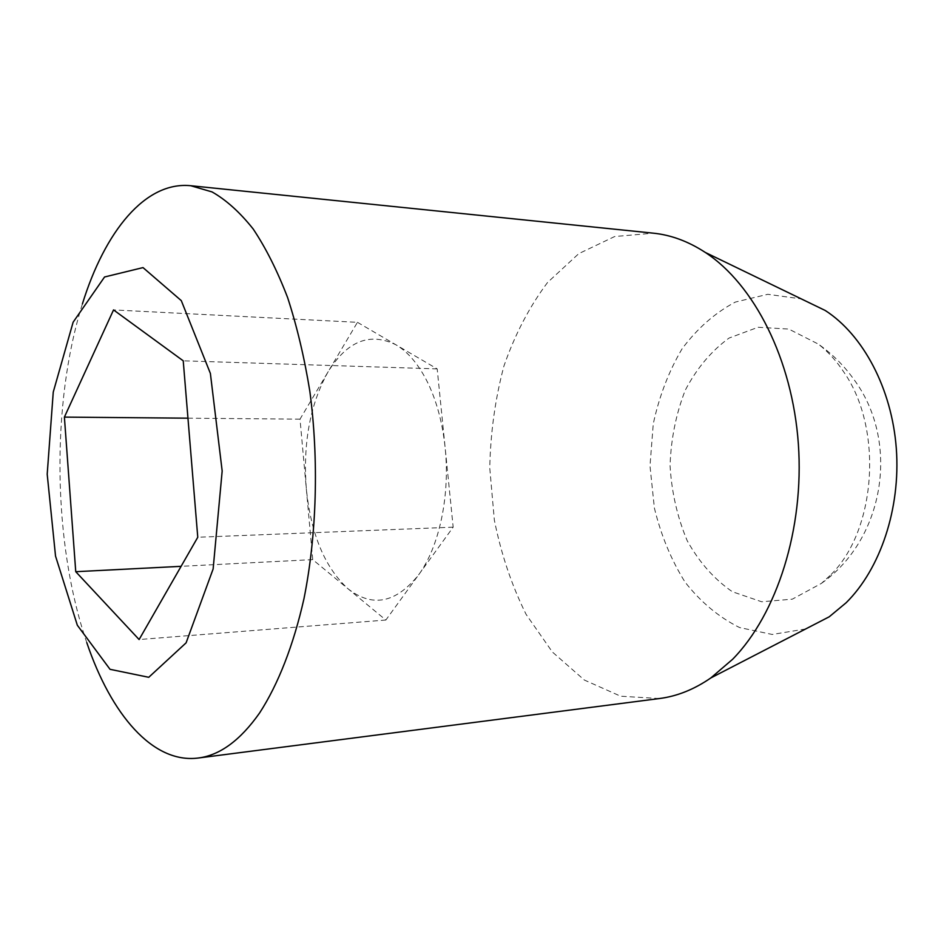<?xml version="1.0" encoding="UTF-8"?>
<svg xmlns="http://www.w3.org/2000/svg" width="944" height="944" viewBox="0 0 944 944"><rect width="100%" height="100%" fill="white"/><g stroke="black" fill="none" stroke-linecap="round" stroke-linejoin="round"><path stroke-width="0.71" stroke-dasharray="4.72 3.54" d="M357.446 322.317L437.19 368.892L453.167 527.177L418.534 574.955C395.855 603.122 372.384 607.747 348.112 588.855C324.948 567.745 311.036 534.469 306.352 489.027C302.847 443.409 310.057 404.41 327.969 372.03C347.144 341.032 369.8 331.958 395.961 344.808C408.292 352.088 418.959 364.832 427.939 383.063C436.812 401.578 442.547 423.077 445.131 447.574C450.229 495.742 439.137 547.178 418.534 574.955L385.86 620.043L312.735 559.627L300.015 419.148L357.446 322.317L113.54 309.915M86.801 642.663C52.722 543.366 50.905 404.103 82.399 303.944M300.015 419.148L187.95 418.18M312.735 559.627L181.095 566.329M385.86 620.043L139.11 639.548M453.167 527.177L197.768 537.266M437.19 368.892L183.23 360.82M829.918 575.628L821.41 583.392L792.335 599.157L761.678 601.765L732.367 591.735C714.313 579.309 699.268 562.305 687.22 540.735C677.367 517.347 671.644 492.331 670.051 465.687C670.96 439.007 676.022 413.85 685.261 390.214C696.743 368.337 711.339 350.944 729.063 338.058L758.103 327.261L788.818 329.078L818.295 344.076C828.018 351.581 836.667 361.127 844.255 372.703C883.655 429.662 875.938 531.968 829.918 575.628M805.633 628.975L772.204 634.462L739.565 627.548C718.915 617.258 700.743 602.107 685.037 582.082C671.196 559.922 660.977 535.213 654.369 507.966L649.991 465.947L653.272 423.832C659.172 396.409 668.741 371.452 682.005 348.938C697.179 328.512 714.95 312.889 735.329 302.068L767.779 294.304L801.338 298.918M659.349 698.548L620.609 696.2L584.324 680.034L552.37 652.009L526.127 614.414C511.731 585.445 501.134 553.998 494.337 520.038L489.759 468.035C490.467 432.871 495.187 398.875 503.931 366.036C514.905 334.53 529.442 306.682 547.555 282.48L578.766 253.641L614.627 236.543L653.283 233.168M821.41 583.392C884.811 538.776 900.375 441.072 853.352 378.697C843.57 365.151 831.876 353.622 818.295 344.076"/><path stroke-width="1.42" d="M186.098 642.84L148.751 677.296L110.035 669.32L77.337 625.247L55.531 556.087L47.2 474.207L53.253 392.09L73.125 322.199L104.56 276.981L143.016 267.6L181.295 300.64L210.382 373.435L222.17 471.009L213.132 568.972L186.098 642.84M82.399 303.944C104.796 231.516 145.246 181.095 190.735 185.72L212.011 191.903C226.218 199.951 239.929 212.317 253.169 228.979C265.913 248.071 277.406 270.975 287.66 297.714C296.971 326.364 304.369 357.54 309.833 391.229C318.978 459.988 316.806 534.634 303.992 598.614C293.466 645.436 278.079 684.494 259.576 712.991C240.319 740.344 219.846 755.353 198.181 758.032C152.834 763.838 111.085 714.49 86.801 642.663M64.393 417.106L113.54 309.915L183.23 360.82L197.768 537.266L139.11 639.548L75.744 571.698L64.393 417.106L187.95 418.18M181.095 566.329L75.744 571.698M801.338 298.918L825.233 310.482C863.158 334.931 891.856 388.586 896.316 448.577C900.718 508.556 880.304 569.031 846.119 602.768L829.221 616.798L805.633 628.975M190.735 185.72L653.283 233.168C671.019 234.962 688.353 241.393 705.298 252.437C754.067 284.368 792.37 359.109 798.364 443.999C804.323 528.876 776.971 614.037 732.627 659.278L710.832 677.945C694.182 689.427 677.025 696.294 659.349 698.548L198.181 758.032M825.233 310.482L705.298 252.437M829.221 616.798L710.832 677.945"/></g></svg>
